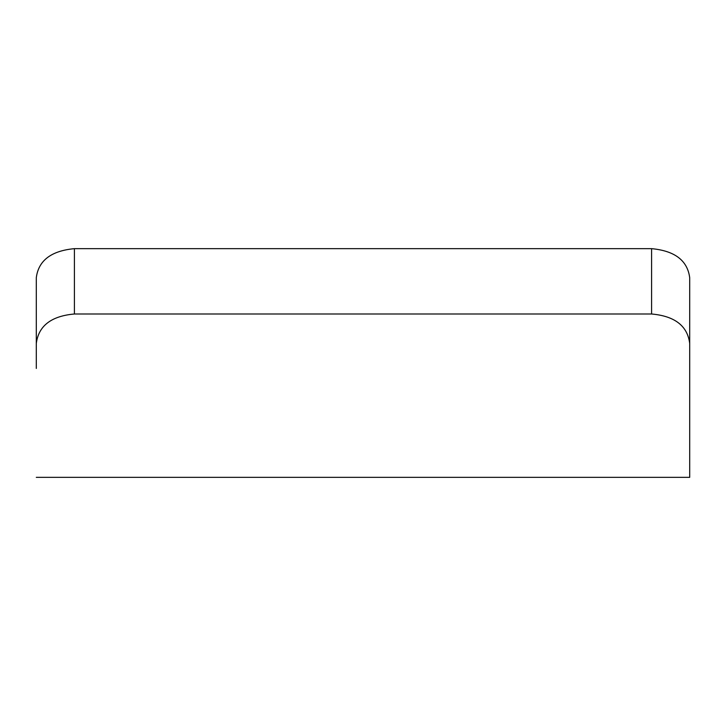 <?xml version="1.0" encoding="UTF-8"?>
<svg xmlns="http://www.w3.org/2000/svg" width="726" height="726" viewBox="0 0 726 726"><rect width="100%" height="100%" fill="white"/><g stroke="black" fill="none" stroke-linecap="round" stroke-linejoin="round"><path stroke-width="1.09" d="M36.3 343.416L36.3 277.686C38.514 260.507 51.219 250.824 74.415 248.655L74.415 313.995C51.265 316.046 38.56 325.856 36.3 343.416L36.3 368.445M689.7 343.416C687.468 325.874 674.763 316.064 651.585 313.995L651.585 248.655C674.763 250.815 687.468 260.489 689.7 277.686L689.7 477.345L36.3 477.345M651.585 248.655L74.415 248.655M651.585 313.995L74.415 313.995M689.7 477.345L689.7 368.445"/></g></svg>
